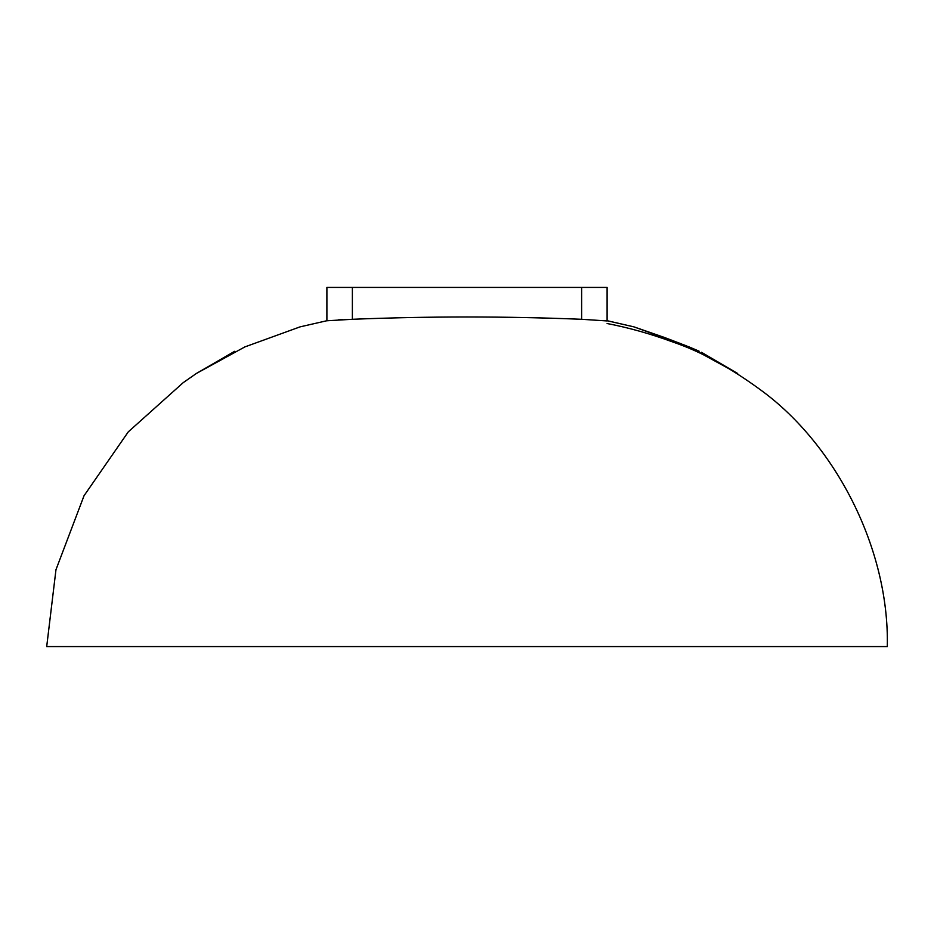 <?xml version="1.0" encoding="UTF-8"?>
<svg xmlns="http://www.w3.org/2000/svg" width="934" height="934" viewBox="0 0 934 934"><rect width="100%" height="100%" fill="white"/><g stroke="black" fill="none" stroke-linecap="round" stroke-linejoin="round"><path stroke-width="1.4" d="M607.1 323.514C628.652 327.659 650.496 333.8 672.632 341.937C700.722 351.429 730.318 367.622 761.432 390.529C835.696 444.853 889.483 549.122 887.3 646.585L46.7 646.585L55.97 569.705L84.037 495.732L128.273 431.87L183.134 382.718L196.35 373.483L188.481 378.971M607.1 320.946L581.625 319.288C505.212 316.206 428.788 316.206 352.375 319.288L326.9 320.771M338.412 319.848L342.708 319.661M701.422 352.27L737.65 373.483L689.152 346.923L633.976 326.877L606.633 320.619M326.9 320.689L326.9 287.415L607.1 287.415L607.1 320.689L633.976 326.877L664.693 337.559M352.375 287.415L352.375 319.288M581.625 287.415L581.625 319.288M327.46 320.596L300.024 326.877L244.848 346.923L196.35 373.483L234.667 351.289M665.37 337.816L681.89 344.109M682.52 344.354L686.42 345.849M688.451 346.642L699.157 351.207M187.5 379.648L186.356 380.453M185.224 381.247L184.243 381.936M184.196 381.971L183.239 382.636"/></g></svg>
